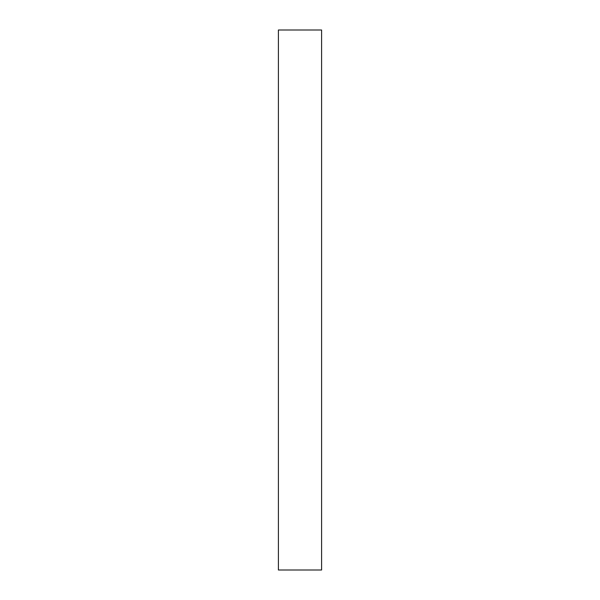 <?xml version="1.0" encoding="UTF-8"?>
<svg xmlns="http://www.w3.org/2000/svg" width="600" height="600" viewBox="0 0 600 600"><rect width="100%" height="100%" fill="white"/><g stroke="black" fill="none" stroke-linecap="round" stroke-linejoin="round"><path stroke-width="0.9" d="M321.6 30L321.6 570L278.4 570L278.4 30L321.6 30"/></g></svg>

